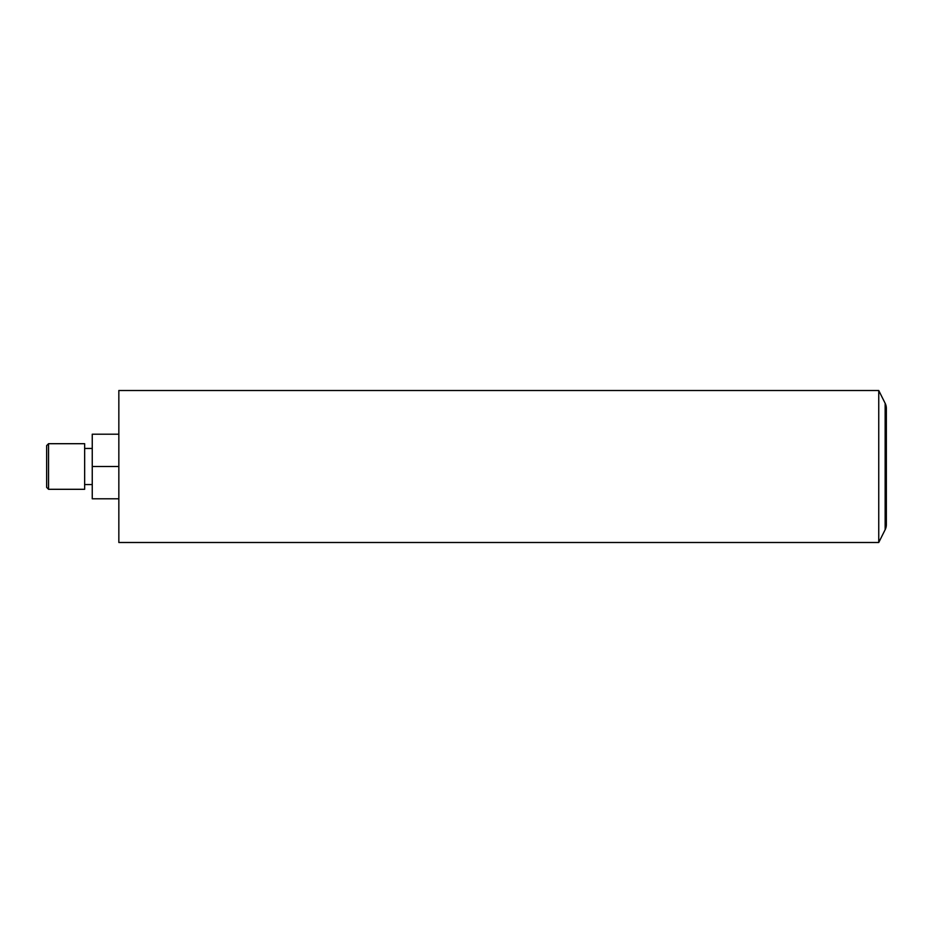 <?xml version="1.0" encoding="UTF-8"?>
<svg xmlns="http://www.w3.org/2000/svg" width="933" height="933" viewBox="0 0 933 933"><rect width="100%" height="100%" fill="white"/><g stroke="black" fill="none" stroke-linecap="round" stroke-linejoin="round"><path stroke-width="1.4" d="M48.551 489.3L46.65 487.399L46.65 445.601L48.551 443.7L48.551 489.3L84.646 489.3L84.646 443.7L48.551 443.7M118.841 434.207L92.25 434.207L92.25 466.5L118.841 466.5M118.841 498.793L92.25 498.793L92.25 466.5M878.746 542.493L878.746 390.507L118.841 390.507L118.841 542.493L878.746 542.493L878.746 390.507L885.149 403.301A11.394 11.394 0 0 1 886.35 408.397L886.35 524.603A11.394 11.394 0 0 1 885.149 529.699L878.746 542.493M885.149 529.699L885.149 403.301M92.25 448.446L84.646 448.446M92.25 484.554L84.646 484.554"/></g></svg>

